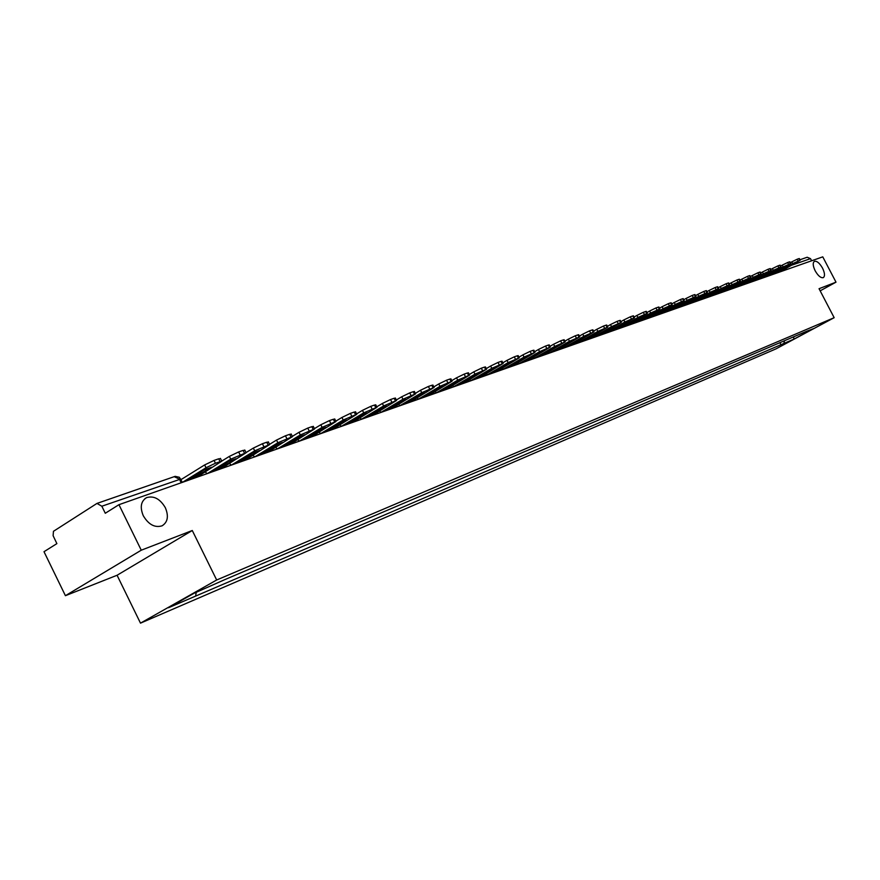 <?xml version="1.0" encoding="UTF-8"?>
<svg xmlns="http://www.w3.org/2000/svg" width="880" height="880" viewBox="0 0 880 880"><rect width="100%" height="100%" fill="white"/><g stroke="black" fill="none" stroke-linecap="round" stroke-linejoin="round"><path stroke-width="1.32" d="M815.177 270.809C812.856 265.892 812.603 262.724 814.429 261.305C816.926 260.832 819.621 263.109 822.536 268.136C824.857 273.053 825.11 276.221 823.284 277.64C820.798 278.135 818.103 275.858 815.177 270.809M143.286 515.746C139.788 507.221 140.888 501.182 146.564 497.64C153.846 495.506 160.105 498.861 165.341 507.705C168.861 516.186 167.772 522.225 162.074 525.822C154.836 527.978 148.577 524.612 143.286 515.746M141.262 550.198L65.417 595.694L117.073 575.256L140.492 623.15L775.951 348.887L834.163 317.691L216.678 579.997L192.28 530.508L141.262 550.198L118.943 504.691L822.767 256.85L836 282.161L819.049 288.706L834.163 317.691M65.417 595.694L44 551.705L56.881 543.62L53.119 535.711L53.449 531.311L96.976 503.415L101.838 506.231L105.281 513.26L118.943 504.691M799.953 259.765L807.191 257.246L810.502 258.643L792.121 265.056M811.613 260.777L810.502 258.643M820.16 290.84L836 282.161M196.196 592.35L195.635 596.09L168.498 607.739L194.073 593.263L224.675 579.689L806.333 331.408L813.406 328.68L793.837 339.174L783.827 343.475L784.531 340.703M195.635 596.09L783.827 343.475M140.492 623.15L216.678 579.997M117.073 575.256L192.28 530.508M779.922 342.683L781.099 344.938M793.694 336.798L793.837 339.174M188.199 480.304L204.204 469.821L211.552 467.258L191.268 479.226M196.845 477.257L221.804 461.175L215.457 463.221L206.019 467.753L204.633 464.937L181.016 479.611M182.567 482.284L206.019 467.753M204.633 464.937L214.06 460.416L215.457 463.221M220.077 461.615L218.691 458.81L214.06 460.416M218.691 458.81L220.594 458.733M193.963 478.126L193.226 476.619M212.861 471.614L228.844 461.219L235.961 458.733L215.842 470.569M221.232 468.677L246.114 452.727L230.747 459.151L229.372 456.379L221.76 461.087M207.416 473.539L230.747 459.151M229.372 456.379L238.634 451.935L240.009 454.707M244.475 453.145L243.111 450.395L238.634 451.935M243.111 450.395L244.915 450.307M218.471 469.502L217.756 468.061M236.753 463.21L252.703 452.892L259.6 450.494L239.635 462.187M244.86 460.35L269.665 444.554L254.683 450.824L253.33 448.096L246.048 452.584M231.473 465.069L254.683 450.824M253.33 448.096L262.416 443.729L263.769 446.457M268.103 444.95L266.75 442.233L262.416 443.729M266.75 442.233L268.466 442.156M242.198 461.153L241.505 459.767M259.897 455.059L275.814 444.829L282.491 442.497L262.702 454.069M267.762 452.287L292.468 436.623L277.86 442.761L276.529 440.077L269.555 444.345M254.782 456.852L277.86 442.761M276.529 440.077L285.439 435.787L286.781 438.46M290.972 437.008L289.641 434.335L285.439 435.787M289.641 434.335L291.28 434.258M265.188 453.057L264.528 451.726M282.337 447.15L298.21 437.019L304.689 434.753L285.054 446.193M289.96 444.466L314.567 428.945L300.322 434.94L299.013 432.3L292.336 436.37M275.66 447.469L277.442 448.877L300.322 434.94M299.013 432.3L307.758 428.087L309.078 430.716M313.148 429.308L311.839 426.679L307.758 428.087M311.839 426.679L313.401 426.602M287.485 445.203L286.847 443.927M304.106 439.494L319.924 429.44L326.205 427.251L306.735 438.559M311.498 436.887L335.995 421.498L322.102 427.361L320.804 424.765L314.413 428.637M299.42 441.111L322.102 427.361M320.804 424.765L329.395 420.618L330.693 423.214M334.642 421.839L333.355 419.254L329.395 420.618M333.355 419.254L334.84 419.188M309.111 437.591L308.495 436.359M325.226 432.058L340.989 422.092L347.083 419.958L327.778 431.156M332.398 429.528L356.796 414.271L343.222 420.013L341.946 417.45L335.83 421.157M320.738 433.587L343.222 420.013M341.946 417.45L350.383 413.38L351.67 415.932M355.498 414.601L354.222 412.06L350.383 413.38M354.222 412.06L355.641 411.983M330.088 430.21L329.494 429.022M345.719 424.831L361.438 414.953L367.345 412.885L348.205 423.962M352.693 422.378L376.97 407.264L363.715 412.874L362.461 410.355L356.598 413.886M341.429 426.283L363.715 412.874M362.461 410.355L370.755 406.351L372.02 408.87M375.738 407.583L374.473 405.064L370.755 406.351M374.473 405.064L375.837 404.998M350.46 423.038L349.888 421.894M365.629 417.824L381.282 408.023L387.024 406.021L368.038 416.977M372.394 415.437L396.572 400.455L383.614 405.955L382.371 403.469L376.761 406.835M361.526 419.199L383.614 405.955M382.371 403.469L390.533 399.531L391.776 402.006M395.384 400.752L394.141 398.288L390.533 399.531M394.141 398.288L395.439 398.211M370.238 416.064L369.688 414.975M384.967 411.015L400.565 401.302L406.142 399.355L387.31 410.19M391.545 408.694L415.602 393.844L402.941 399.223L401.709 396.781L396.341 399.993M381.04 412.313L402.941 399.223M401.709 396.781L409.728 392.898L410.96 395.351M414.469 394.13L413.237 391.688L409.728 392.898M413.237 391.688L414.48 391.633M389.466 409.299L388.938 408.243M403.766 404.393L419.298 394.757L424.721 392.865L406.043 403.59M410.168 402.138L434.104 387.42L421.718 392.689L420.497 390.28L415.36 393.349M400.015 405.614L421.718 392.689M420.497 390.28L428.395 386.463L429.605 388.872M433.015 387.695L431.805 385.286L428.395 386.463M431.805 385.286L432.993 385.22M408.155 402.721L407.638 401.698M422.048 397.958L437.514 388.41L442.783 386.562L424.27 397.177M428.274 395.769L452.078 381.172L439.967 386.342L438.768 383.966L433.84 386.903M418.462 399.113L439.967 386.342M438.768 383.966L446.534 380.204L447.733 382.58M451.044 381.436L449.845 379.06L446.534 380.204M449.845 379.06L450.989 379.005M426.327 396.33L425.832 395.34M439.835 391.688L455.224 382.228L460.361 380.435L441.991 390.94M445.885 389.565L469.579 375.089L457.721 380.16L456.533 377.817L451.803 380.622M436.392 392.788L457.721 380.16M456.533 377.817L464.167 374.121L465.355 376.464M468.578 375.342L467.401 373.01L464.167 374.121M467.401 373.01L468.49 372.944M444.004 390.104L443.52 389.147M457.138 385.605L472.461 376.211L477.455 374.473L459.239 384.857M463.034 383.526L486.596 369.182L474.98 374.154L473.814 371.844L469.282 374.517M453.849 386.628L474.98 374.154M473.814 371.844L481.327 368.203L482.504 370.513M485.639 369.424L484.473 367.114L481.327 368.203M484.473 367.114L485.518 367.059M461.208 384.043L460.746 383.13M473.979 379.665L489.236 370.359L494.087 368.665L476.025 378.95M479.721 377.652L503.151 363.429L491.788 368.313L490.622 366.025L486.288 368.588M470.833 380.644L491.788 368.313M490.622 366.025L498.025 362.439L499.191 364.716M502.238 363.66L501.083 361.383L498.025 362.439M501.083 361.383L502.084 361.328M477.95 378.147L477.499 377.256M490.391 373.89L505.56 364.661L510.29 363.011L492.371 373.186M495.979 371.921L519.277 357.83L508.134 362.615L507.001 360.371L502.843 362.813M487.377 374.803L508.134 362.615M507.001 360.371L514.283 356.829L515.427 359.073M518.408 358.05L517.264 355.806L514.283 356.829M517.264 355.806L518.221 355.751M494.263 372.405L493.823 371.547M506.363 368.269L521.466 359.106L526.075 357.5L508.31 367.587M511.808 366.344L534.985 352.374L524.062 357.071L522.94 354.849L518.958 357.192M503.481 369.127L524.062 357.071M522.94 354.849L530.123 351.373L531.245 353.584M534.149 352.583L533.016 350.372L530.123 351.373M533.016 350.372L533.94 350.317M510.158 366.817L509.729 365.981M521.939 362.78L536.954 353.705L541.453 352.132L523.831 362.12M527.252 360.91L550.297 347.05L539.583 351.67L538.472 349.481L534.655 351.714M519.178 363.594L539.583 351.67M538.472 349.481L545.545 346.049L546.656 348.238M549.483 347.259L548.372 345.07L545.545 346.049M548.372 345.07L549.252 345.015M525.646 361.361L525.228 360.558M537.119 357.434L552.057 348.436L556.435 346.907L538.956 356.785M542.289 355.608L565.213 341.869L554.708 346.412L553.608 344.245L549.956 346.379M534.479 358.193L554.708 346.412M553.608 344.245L560.582 340.857L561.682 343.024M564.432 342.067L563.332 339.911L560.582 340.857M563.332 339.911L564.179 339.856M540.738 356.048L540.342 355.267M551.925 352.22L566.786 343.299L571.054 341.803L553.718 351.593M556.963 350.449L579.755 336.82L569.448 341.275L568.359 339.141L564.861 341.187M549.395 352.935L569.448 341.275M568.359 339.141L575.234 335.808L576.323 337.931M579.007 337.007L577.918 334.873L575.234 335.808M577.918 334.873L578.732 334.829M555.456 350.867L555.071 350.108M566.357 347.138L581.141 338.283L585.31 336.831L568.106 346.522M571.285 345.4L593.934 331.892L583.825 336.281L582.747 334.169L579.392 336.116M563.948 347.809L583.825 336.281M582.747 334.169L589.523 330.869L590.601 332.981M593.219 332.068L592.141 329.967L589.523 330.869M592.141 329.967L592.933 329.923M569.822 345.807L569.437 345.07M580.448 342.177L595.144 333.399L599.214 331.98L582.153 341.572M585.255 340.483L607.772 327.085L597.85 331.397L596.783 329.318L593.571 331.177M578.138 342.804L597.85 331.397M596.783 329.318L603.46 326.062L604.527 328.141M607.079 327.261L606.012 325.182L603.46 326.062M606.012 325.182L606.771 325.138M583.836 340.879L583.462 340.164M594.198 337.337L608.817 328.625L612.788 327.239L595.87 336.754M598.884 335.687L621.28 322.399L611.534 326.634L610.478 324.577L607.398 326.359M591.987 337.92L611.534 326.634M610.478 324.577L617.067 321.376L618.123 323.422M620.609 322.564L619.553 320.507L617.067 321.376M619.553 320.507L620.29 320.463M597.509 336.061L597.157 335.368M607.618 332.607L622.16 323.972L626.032 322.619L609.246 332.035M612.205 331.001L634.458 317.812L624.888 321.992L623.843 319.957L620.895 321.651M605.506 333.157L624.888 321.992M623.843 319.957L630.344 316.789L631.389 318.824M633.82 317.977L632.775 315.953L630.344 316.789M632.775 315.953L633.479 315.909M610.863 331.364L610.511 330.682M620.73 327.998L635.184 319.429L638.968 318.109L622.325 327.437M625.207 326.414L647.328 313.346L637.923 317.449L636.889 315.447L634.073 317.064M618.717 328.504L637.923 317.449M636.889 315.447L643.302 312.323L644.336 314.325M646.712 313.5L645.678 311.498L643.302 312.323M645.678 311.498L646.36 311.454M623.898 326.766L623.568 326.117M633.534 323.488L647.911 314.985L651.596 313.698L635.085 322.938M637.901 321.948L659.901 308.979L650.661 313.016L649.638 311.036L646.943 312.587M631.609 323.961L650.661 313.016M649.638 311.036L655.963 307.945L656.986 309.936M659.307 309.122L658.284 307.153L655.963 307.945M658.284 307.153L658.944 307.109M636.647 322.289L636.317 321.64M646.052 319.077L660.341 310.651L663.938 309.386L647.57 318.538M650.32 317.57L672.188 304.711L663.102 308.693L662.09 306.724L659.505 308.209M644.204 319.517L663.102 308.693M662.09 306.724L668.327 303.688L669.339 305.646M671.605 304.854L670.604 302.896L668.327 303.688M670.604 302.896L671.231 302.852M649.088 317.9L648.769 317.284M658.273 314.776L672.496 306.405L676.005 305.173L659.758 314.248M662.453 313.302L684.189 300.542L675.257 304.458L674.256 302.522L671.792 303.941M656.524 315.183L675.257 304.458M674.256 302.522L680.416 299.519L681.417 301.444M683.628 300.685L682.638 298.749L680.416 299.519M682.638 298.749L683.243 298.705M661.265 313.621L660.946 313.016M670.23 310.563L684.365 302.269L687.819 301.059L671.682 310.046M674.311 309.122L695.926 296.461L687.137 300.322L686.147 298.408L683.782 299.761M668.558 310.937L687.137 300.322M686.147 298.408L692.23 295.438L693.22 297.352M695.387 296.604L694.397 294.69L692.23 295.438M694.397 294.69L694.98 294.646M673.156 309.43L672.848 308.836M681.923 306.449L695.97 298.21L699.325 297.033L683.342 305.943M685.916 305.041L707.399 292.479L698.753 296.285L697.774 294.393L695.519 295.68M680.328 306.79L698.753 296.285M697.774 294.393L703.78 291.456L704.759 293.348M706.871 292.611L705.892 290.719L703.78 291.456M705.892 290.719L706.464 290.686M684.794 305.338L684.497 304.766M693.352 302.423L707.333 294.25L710.633 293.095L694.749 301.928M697.268 301.037L718.619 288.585L710.105 292.325L709.137 290.455L706.981 291.687M691.834 302.731L710.105 292.325M709.137 290.455L715.077 287.562L716.045 289.432M718.113 288.706L717.145 286.847L715.077 287.562M717.145 286.847L717.695 286.803M696.168 301.323L695.882 300.773M704.55 298.474L721.633 289.245L705.903 298.001M708.367 297.132L729.586 284.768L721.215 288.464L720.258 286.616L718.201 287.782M703.098 298.771L721.215 288.464M720.258 286.616L726.121 283.745L727.078 285.593M729.102 284.889L728.145 283.052L726.121 283.745M715.495 294.624L732.424 285.472L716.826 294.151M719.235 293.304L740.333 281.039L732.083 284.68L731.137 282.843L729.168 283.965M714.109 294.888L732.083 284.68M731.137 282.843L736.923 280.016L737.88 281.842M739.86 281.16L738.914 279.334L736.923 280.016M726.209 290.851L742.984 281.787L727.507 290.389M729.872 289.564L750.838 277.387L742.72 280.973L741.785 279.169L739.904 280.236M724.889 291.082L742.72 280.973M741.785 279.169L747.505 276.364L748.44 278.179M750.387 277.508L749.441 275.693L747.505 276.364M736.703 287.155L750.343 279.235L753.379 278.179L737.979 286.704M740.289 285.89L761.134 273.823L753.137 277.354L752.202 275.561L750.42 276.573M735.449 287.364L753.137 277.354M752.202 275.561L757.856 272.8L758.791 274.582M760.683 273.922L759.759 272.14L757.856 272.8M746.977 283.536L763.466 274.637L748.22 283.096M750.486 282.304L771.199 270.314L763.334 273.801L762.41 272.03L760.705 272.998M745.778 283.723L763.334 273.801M762.41 272.03L767.998 269.302L768.911 271.073M770.781 270.424L769.857 268.653L767.998 269.302M757.031 279.994L773.377 271.172L758.263 279.565M760.474 278.784L781.066 266.893L773.311 270.336L772.398 268.576L770.77 269.5M755.898 280.159L773.311 270.336M772.398 268.576L777.92 265.87L778.833 267.63M780.659 266.992L779.746 265.243L777.92 265.87M766.887 276.518L783.101 267.784L768.086 276.1M770.264 275.341L790.735 263.538L783.09 266.926L782.188 265.188L780.637 266.068M765.82 276.661L783.09 266.926M782.188 265.188L787.644 262.515L788.546 264.253M790.328 263.637L789.426 261.899L787.644 262.515M776.556 273.119L792.627 264.462L777.722 272.712M779.856 271.953L800.206 260.249L792.671 263.593L791.78 261.877L790.306 262.702M775.533 273.24L792.671 263.593M791.78 261.877L797.17 259.237L798.072 260.953M799.81 260.337L798.919 258.632L797.17 259.237M199.859 476.201L199.738 475.475M224.169 467.643L224.059 466.939M247.731 459.338L247.61 458.667M270.556 451.308L270.435 450.659M292.688 443.509L292.567 442.882M314.16 435.952L314.039 435.347M334.994 428.615L334.884 428.032M355.223 421.487L355.113 420.926M180.741 479.05L101.838 506.231M181.192 482.768L179.399 479.127L174.262 476.696M784.993 270.149L784.564 269.313M146.564 497.64L144.859 498.707M207.229 473.605L205.227 472.076M231.374 465.102L229.46 463.617M254.771 456.863L252.923 455.422M299.431 441.133L297.715 439.769M320.76 433.62L319.099 432.289M341.473 426.338L339.856 425.029M361.57 419.254L360.019 417.989M381.095 412.379L379.588 411.136M400.07 405.691L398.618 404.481M418.528 399.201L417.109 398.013M436.469 392.876L435.094 391.721M453.926 386.727L452.584 385.605M470.921 380.743L469.623 379.643M487.465 374.924L486.2 373.846M503.58 369.248L502.348 368.192M519.277 363.715L518.078 362.681M534.589 358.325L533.412 357.313M549.505 353.078L548.361 352.077M564.058 347.952L562.936 346.973M578.259 342.947L577.159 342.001M592.108 338.074L591.041 337.139M605.638 333.311L604.593 332.387M618.838 328.658L617.826 327.756M631.741 324.115L630.74 323.235M644.336 319.682L643.368 318.813M656.656 315.337L655.699 314.49M668.69 311.102L667.755 310.266M680.46 306.955L679.547 306.141M691.977 302.907L691.075 302.093M703.23 298.936L702.35 298.144M714.252 295.064L713.394 294.283M725.032 291.258L724.185 290.499M735.592 287.54L734.756 286.792M745.932 283.899L745.107 283.162M756.052 280.335L755.249 279.609M765.974 276.848L765.182 276.133M775.687 273.427L774.906 272.723M182.369 482.361L179.366 477.268L175.142 476.344L97.207 503.338M221.804 461.175L220.418 458.381M246.114 452.727L244.75 449.977M269.665 444.554L268.312 441.837M292.468 436.623L291.137 433.961M314.567 428.945L313.258 426.316M335.995 421.498L334.708 418.913M356.796 414.271L355.52 411.73M376.97 407.264L375.716 404.756M396.572 400.455L395.329 397.991M415.602 393.844L414.37 391.413M434.104 387.42L432.883 385.022M452.078 381.172L450.89 378.807M469.579 375.089L468.391 372.757M486.596 369.182L485.419 366.883M503.151 363.429L502.007 361.163M519.277 357.83L518.144 355.586M534.985 352.374L533.863 350.163M550.297 347.05L549.186 344.872M565.213 341.869L564.113 339.713M579.755 336.82L578.666 334.697M593.934 331.892L592.867 329.791M607.772 327.085L606.716 325.017M621.28 322.399L620.224 320.342M634.458 317.812L633.424 315.788M647.328 313.346L646.305 311.344M659.901 308.979L658.889 306.999M672.188 304.711L671.176 302.764M684.189 300.542L683.199 298.617M695.926 296.461L694.936 294.558M707.399 292.479L706.42 290.598M718.619 288.585L717.651 286.715M729.586 284.768L728.64 282.931M740.333 281.039L739.387 279.224M750.838 277.387L749.903 275.583M761.134 273.823L760.199 272.03M771.199 270.314L770.286 268.554M781.066 266.893L780.164 265.144M790.735 263.538L789.833 261.811M800.206 260.249L799.315 258.533"/></g></svg>
